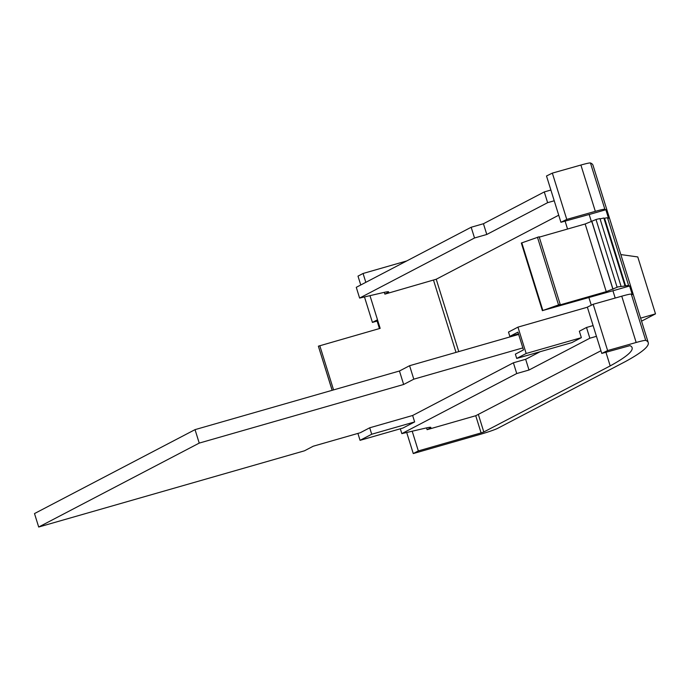 <?xml version="1.0" encoding="UTF-8"?>
<svg xmlns="http://www.w3.org/2000/svg" width="690" height="690" viewBox="0 0 690 690"><rect width="100%" height="100%" fill="white"/><g stroke="black" fill="none" stroke-linecap="round" stroke-linejoin="round"><path stroke-width="1.03" d="M620.819 254.576L637.767 256.939L655.5 313.864L641.562 321.152M655.5 313.864L640.622 318.133M332.175 390.298L318.375 346.182L380.164 328.354L369.978 295.656M625.632 285.91L604.552 218.247A15.784 1.009 -17.3 0 1 607.545 217.85L628.625 285.522A15.784 1.009 162.7 0 0 625.632 285.91L618.093 286.885L606.243 291.654L558.46 305.351L559.478 304.583L542.866 310.491L612.867 290.749A560.064 35.932 -17.3 0 1 612.936 290.783L615.195 298.046M542.4 310.707L521.33 243.035L539.08 236.799M617.093 287.187L596.022 219.515L597.023 219.222L599.972 218.583L621.052 286.255M600.067 218.885L603.845 218.006L624.924 285.677M406.703 432.492L413.267 453.563L480.111 434.389A14.654 0.94 162.7 0 0 497.792 428.283L625.597 361.465A576.969 37.019 162.7 0 0 648.246 342.637A576.969 37.019 162.7 0 0 645.719 340.403A15.784 1.009 162.7 0 0 636.171 342.481L607.614 350.555L593.193 304.264L587.354 307.136L601.775 353.427L607.614 350.555M591.278 305.204L588.855 297.433M567.551 229.037L565.084 221.102M560.927 222.284L566.766 219.411L595.323 211.338L580.902 165.039L552.345 173.121L546.506 175.984L560.927 222.284L589.113 214.487A560.064 35.932 -17.3 0 1 589.182 214.521L591.468 221.861M593.098 325.585L586.5 327.483L579.35 331.217L581.36 337.66L571.898 342.602L516.707 358.438L515.37 354.143L523.477 349.899L517.94 332.132L509.832 336.375L518.492 333.891M359.524 432.949L313.226 446.223L304.445 450.82L38.692 527.031L199.229 443.101L403.65 384.477L413.793 379.172L522.856 347.898M413.267 453.563L418.33 450.915L412.197 431.216M539.261 237.144L585.163 223.983L596.022 219.515M613.039 289.3L591.968 221.637M566.766 219.411L552.345 173.121M580.902 165.039A15.784 1.009 -17.3 0 1 590.45 162.969L604.871 209.26A15.784 1.009 162.7 0 0 595.323 211.338M377.102 321.066L372.419 322.411L364.475 296.942M360.758 284.979L357.998 276.121L363.069 273.473L406.721 260.949M418.33 450.915L481.085 432.915L475.738 415.725L600.938 350.753M426.541 427.886L427.101 429.68L475.738 415.725M384.321 292.336L384.882 294.13L436.235 279.234L558.719 215.202M365.821 282.331L363.069 273.473M636.171 342.481L621.75 296.191L593.193 304.264M478.455 414.785L483.811 431.974L610.184 365.907A560.064 35.932 162.7 0 0 632.109 347.665A560.064 35.932 162.7 0 0 629.961 345.638L601.775 353.427M610.184 365.907L605.932 352.254M379.44 328.561L376.809 320.117L372.419 322.411M628.625 285.522A576.969 37.019 -17.3 0 1 629.599 285.996L632.282 294.596A576.969 37.019 162.7 0 0 631.298 294.113L645.719 340.403M648.246 342.637L592.986 165.195A576.969 37.019 162.7 0 0 590.45 162.969M604.871 209.26A576.969 37.019 -17.3 0 1 605.855 209.734L608.528 218.333A576.969 37.019 162.7 0 0 607.545 217.85M483.811 431.974L481.085 432.915M621.75 296.191A15.784 1.009 -17.3 0 1 631.298 294.113M400.329 428.783L401.83 433.622L425.316 428.162A22.546 1.449 -17.3 0 1 430.879 427.429A22.546 1.449 -17.3 0 1 429.792 428.266L427.101 429.68M540.149 351.71L525.659 359.283L513.394 362.802L516.741 373.54L401.83 433.622M513.394 362.802L412.637 415.484L414.647 421.926L402.986 428.024L360.059 440.332L357.903 433.415M525.659 359.283L529.006 370.021L516.741 373.54M586.5 327.483L589.846 338.221L529.006 370.021M596.445 336.323L589.846 338.221M550.879 190.035L544.281 191.932L483.44 223.732L471.175 227.252L356.273 287.325L359.611 298.071L383.097 292.612A22.546 1.449 -17.3 0 1 388.66 291.879A22.546 1.449 -17.3 0 1 387.573 292.715L384.882 294.13M471.175 227.252L474.522 237.99L359.611 298.071M483.44 223.732L486.786 234.471L474.522 237.99M544.281 191.932L547.627 202.67L486.786 234.471M554.225 200.773L547.627 202.67M589.182 214.521L605.855 209.734M603.948 218.333L604.552 218.247M612.936 290.783L629.599 285.996M38.692 527.031L34.5 513.567L195.037 429.637L199.229 443.101M195.037 429.637L399.458 371.004L403.65 384.477M399.458 371.004L409.593 365.709L413.793 379.172M409.593 365.709L518.656 334.426M360.249 432.742L369.711 427.791L412.637 415.484M369.711 427.791L371.712 434.234L414.647 421.926M371.712 434.234L360.059 440.332M509.832 336.375L508.495 332.08L517.957 327.129L526.168 353.487L581.36 337.66M526.168 353.487L516.707 358.438M517.957 327.129L587.38 307.223M558.529 304.885L537.45 237.213M591.873 221.68L612.953 289.352M319.789 345.673L333.572 389.902M456.012 352.392L433.518 280.174M436.235 279.234L458.772 351.598M429.508 427.352L429.792 428.266M387.288 291.801L387.573 292.715M521.795 242.828L542.866 310.491M606.243 291.654L585.163 223.983M332.123 390.316L318.375 346.182M560.211 304.419L539.14 236.756"/></g></svg>
